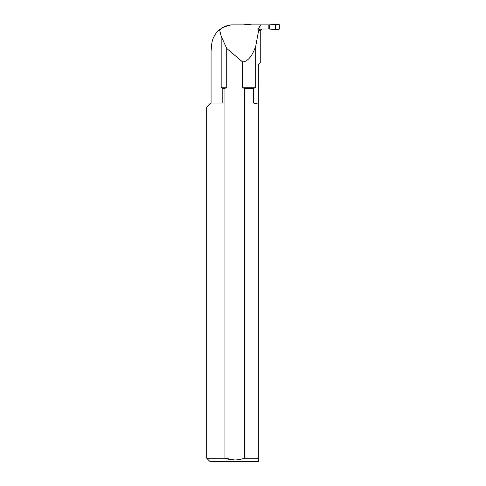 <?xml version="1.0" encoding="UTF-8"?>
<svg xmlns="http://www.w3.org/2000/svg" width="486" height="486" viewBox="0 0 486 486"><rect width="100%" height="100%" fill="white"/><g stroke="black" fill="none" stroke-linecap="round" stroke-linejoin="round"><path stroke-width="0.73" d="M259.111 29.877L258.886 30.411L260.757 30.411L260.757 62.469L258.309 64.917L258.309 103.056L253.504 103.056L253.504 88.318L255.703 87.753L255.703 46.31L258.534 31.068L257.799 29.877L259.111 29.877L260.927 29.014L268.187 29.014L268.187 24.901L231.02 24.901L223.809 26.967L218.287 30.843M226.731 48.442L242.654 62.001L242.654 87.753L244.428 88.318L244.428 458.201C237.952 460.509 231.458 460.509 224.951 458.201L224.951 88.318L226.731 87.753L226.731 48.442L221.166 36.28L221.166 87.753L222.801 88.318L222.801 103.056L211.07 103.056L211.07 51.066L211.629 44.73C212.327 38.437 214.97 33.431 219.557 29.719C222.916 27.009 226.737 25.406 231.02 24.901M226.731 87.753L221.166 87.753M221.166 36.28L219.557 29.719M212.485 40.295L212.759 39.451M213.767 37.027L215.128 34.64M258.886 30.411L258.534 31.068M255.703 46.31C252.185 56.169 247.836 61.4 242.654 62.001M257.799 29.877L260.63 24.901M258.309 103.056L258.309 104.077L253.504 103.056M253.504 88.318L244.428 88.318M258.309 104.077L258.309 458.201L244.428 458.201M258.309 458.201L258.309 461.7L258.309 458.201M222.801 103.056C201.751 108.828 201.751 108.828 222.801 103.056M234.683 459.95L224.951 458.201L206.696 458.201L206.696 107.43L211.07 103.056M224.951 88.318L222.801 88.318M258.309 461.7L210.195 461.7L206.696 458.201M255.703 87.753L242.654 87.753M268.187 24.901L272.203 24.901M268.187 29.014L272.203 29.014M260.952 29.142L261.972 29.014M268.187 28.966L275.027 29.47L275.027 24.446L268.187 24.944M269.663 28.966L269.663 24.944M248.085 24.901L248.085 24.482L248.838 24.446L251.791 24.901M248.838 24.446L248.838 24.901M248.085 24.482L244.999 24.3L244.446 24.901M275.027 24.446L275.659 24.482L275.659 29.433L275.027 29.47M275.659 29.433C277.117 29.774 278.326 29.658 279.304 29.087L279.207 24.525L275.659 24.482L275.659 29.433L278.745 29.616L279.304 29.087L279.304 24.822L278.745 24.3L275.659 24.482M258.68 30.867L258.188 30.867M260.757 30.411L261.565 29.142"/></g></svg>
